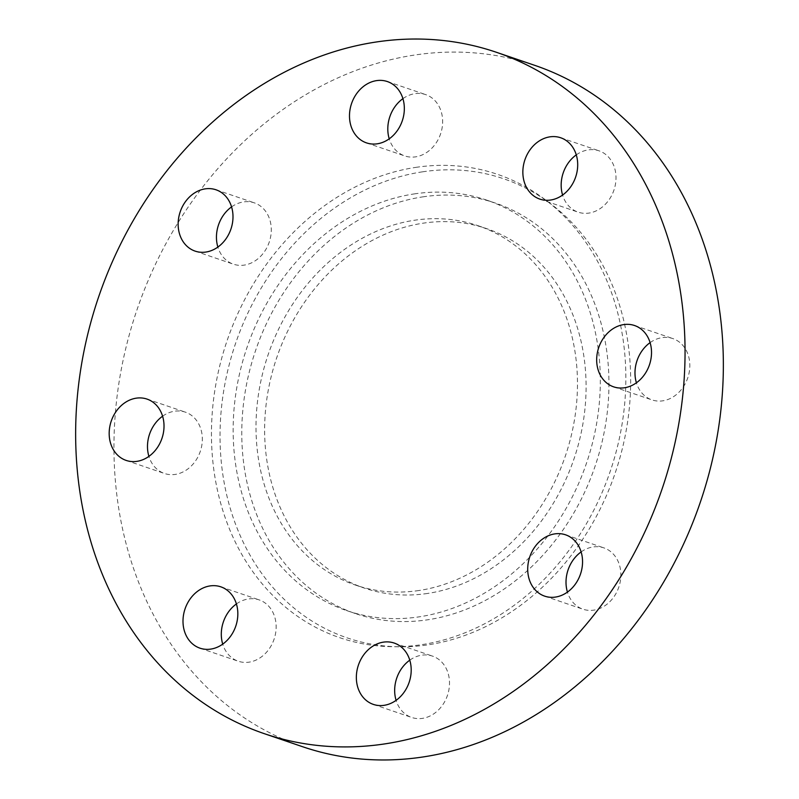 <?xml version="1.0" encoding="UTF-8"?>
<svg xmlns="http://www.w3.org/2000/svg" width="799" height="799" viewBox="0 0 799 799"><rect width="100%" height="100%" fill="white"/><g stroke="black" fill="none" stroke-linecap="round" stroke-linejoin="round"><path stroke-width="0.6" stroke-dasharray="4 3" d="M418.996 590.501A189.852 157.004 108.8 0 1 355.485 585.078A189.852 157.004 108.8 0 1 258.846 391.9A189.852 157.004 108.8 0 1 414.481 220.254A189.852 157.004 108.8 0 1 477.992 225.678A189.852 157.004 108.8 0 1 574.631 418.856A189.852 157.004 108.8 0 1 418.996 590.501M427.615 593.437A189.852 157.004 108.8 0 1 364.104 588.014A189.852 157.004 108.8 0 1 267.465 394.836A189.852 157.004 108.8 0 1 423.1 223.191A189.852 157.004 108.8 0 1 486.611 228.614A189.852 157.004 108.8 0 1 583.25 421.792A189.852 157.004 108.8 0 1 427.615 593.437M422.771 196.874A216.849 179.326 108.8 0 1 495.32 203.056A216.849 179.326 108.8 0 1 605.702 423.71A216.849 179.326 108.8 0 1 427.944 619.754A216.849 179.326 108.8 0 1 355.395 613.562A216.849 179.326 108.8 0 1 245.013 392.918A216.849 179.326 108.8 0 1 422.771 196.874M414.152 193.927A216.849 179.326 108.8 0 1 486.701 200.12A216.849 179.326 108.8 0 1 597.083 420.763A216.849 179.326 108.8 0 1 419.325 616.818A216.849 179.326 108.8 0 1 346.776 610.626A216.849 179.326 108.8 0 1 236.394 389.982A216.849 179.326 108.8 0 1 414.152 193.927M422.471 171.835A242.516 200.559 108.8 0 1 550.161 203.395A242.516 200.559 108.8 0 1 620.284 456.489A242.516 200.559 108.8 0 1 428.244 644.793A242.516 200.559 108.8 0 1 399.021 646.791A242.516 200.559 108.8 0 1 220.364 422.361A242.516 200.559 108.8 0 1 422.471 171.835M415.74 167.391A244.744 202.397 108.8 0 1 544.598 199.241A244.744 202.397 108.8 0 1 615.37 454.651A244.744 202.397 108.8 0 1 421.572 644.673A244.744 202.397 108.8 0 1 392.079 646.691A244.744 202.397 108.8 0 1 211.785 420.204A244.744 202.397 108.8 0 1 415.74 167.391M650.096 342.621A32.389 26.786 108.8 0 1 672.858 338.586A32.389 26.786 108.8 0 1 689.827 365.103A32.389 26.786 108.8 0 1 651.954 399.899A32.389 26.786 108.8 0 1 636.404 382.801M581.133 551.919A32.389 26.786 108.8 0 1 603.884 547.884A32.389 26.786 108.8 0 1 613.103 597.952A32.389 26.786 108.8 0 1 582.98 609.208A32.389 26.786 108.8 0 1 567.43 592.099M409.777 660.164A32.389 26.786 108.8 0 1 421.702 655.2A32.389 26.786 108.8 0 1 432.539 656.129A32.389 26.786 108.8 0 1 449.028 689.088A32.389 26.786 108.8 0 1 422.471 718.371A32.389 26.786 108.8 0 1 411.635 717.442A32.389 26.786 108.8 0 1 396.084 700.343M236.414 603.944A32.389 26.786 108.8 0 1 259.176 599.899A32.389 26.786 108.8 0 1 267.845 605.302A32.389 26.786 108.8 0 1 271.65 644.843A32.389 26.786 108.8 0 1 238.272 661.222A32.389 26.786 108.8 0 1 229.603 655.819A32.389 26.786 108.8 0 1 222.721 644.124M162.597 416.199A32.389 26.786 108.8 0 1 185.358 412.154A32.389 26.786 108.8 0 1 202.327 438.671A32.389 26.786 108.8 0 1 164.454 473.477A32.389 26.786 108.8 0 1 148.904 456.379M231.57 206.901A32.389 26.786 108.8 0 1 254.322 202.856A32.389 26.786 108.8 0 1 263.53 252.923A32.389 26.786 108.8 0 1 233.418 264.179A32.389 26.786 108.8 0 1 217.867 247.081M576.279 154.876A32.389 26.786 108.8 0 1 599.04 150.831A32.389 26.786 108.8 0 1 607.699 156.234A32.389 26.786 108.8 0 1 611.505 195.775A32.389 26.786 108.8 0 1 578.136 212.154A32.389 26.786 108.8 0 1 569.467 206.751A32.389 26.786 108.8 0 1 562.586 195.056M402.916 98.657A32.389 26.786 108.8 0 1 414.841 93.683A32.389 26.786 108.8 0 1 425.677 94.612A32.389 26.786 108.8 0 1 442.167 127.57A32.389 26.786 108.8 0 1 415.61 156.854A32.389 26.786 108.8 0 1 404.773 155.935A32.389 26.786 108.8 0 1 389.223 138.836M302.531 746.695A359.92 297.637 108.8 0 1 119.331 380.484A359.92 297.637 108.8 0 1 414.361 55.081A359.92 297.637 108.8 0 1 534.771 65.358M355.485 585.078L364.104 588.014M486.701 200.12L495.32 203.056M550.161 203.395L544.598 199.241M613.642 386.846L651.954 399.899M544.678 596.144L582.98 609.208M373.323 704.388L411.635 717.442M220.864 586.846L259.176 599.899M147.046 399.101L185.358 412.154M216.02 189.792L254.322 202.856M539.824 199.101L578.136 212.154M387.365 81.558L425.677 94.612M366.461 142.871L404.773 155.935M560.728 137.778L599.04 150.831M195.116 251.116L233.418 264.179M126.142 460.414L164.454 473.477M199.96 648.169L238.272 661.222M394.227 643.065L432.539 656.129M565.582 534.821L603.884 547.884M634.546 325.523L672.858 338.586M399.021 646.791L392.079 646.691M346.776 610.626L355.395 613.562M477.992 225.678L486.611 228.614"/><path stroke-width="1.2" d="M636.404 382.801A32.389 26.786 108.8 0 1 634.985 373.383A32.389 26.786 108.8 0 1 650.096 342.621M651.515 352.049A32.389 26.786 108.8 0 1 613.642 386.846A32.389 26.786 108.8 0 1 596.673 360.329A32.389 26.786 108.8 0 1 634.546 325.523A32.389 26.786 108.8 0 1 651.515 352.049M567.43 592.099A32.389 26.786 108.8 0 1 573.772 559.13A32.389 26.786 108.8 0 1 581.133 551.919M574.791 584.888A32.389 26.786 108.8 0 1 544.678 596.144A32.389 26.786 108.8 0 1 535.47 546.077A32.389 26.786 108.8 0 1 565.582 534.821A32.389 26.786 108.8 0 1 574.791 584.888M396.084 700.343A32.389 26.786 108.8 0 1 409.777 660.164M384.159 705.317A32.389 26.786 108.8 0 1 373.323 704.388A32.389 26.786 108.8 0 1 356.833 671.43A32.389 26.786 108.8 0 1 383.39 642.146A32.389 26.786 108.8 0 1 394.227 643.065A32.389 26.786 108.8 0 1 410.716 676.024A32.389 26.786 108.8 0 1 384.159 705.317M222.721 644.124A32.389 26.786 108.8 0 1 236.414 603.944M191.301 642.766A32.389 26.786 108.8 0 1 187.495 603.225A32.389 26.786 108.8 0 1 220.864 586.846A32.389 26.786 108.8 0 1 229.533 592.249A32.389 26.786 108.8 0 1 233.338 631.789A32.389 26.786 108.8 0 1 199.96 648.169A32.389 26.786 108.8 0 1 191.301 642.766M148.904 456.379A32.389 26.786 108.8 0 1 147.485 446.951A32.389 26.786 108.8 0 1 162.597 416.199M109.173 433.897A32.389 26.786 108.8 0 1 147.046 399.101A32.389 26.786 108.8 0 1 164.015 425.617A32.389 26.786 108.8 0 1 126.142 460.414A32.389 26.786 108.8 0 1 109.173 433.897M217.867 247.081A32.389 26.786 108.8 0 1 224.209 214.112A32.389 26.786 108.8 0 1 231.57 206.901M185.897 201.048A32.389 26.786 108.8 0 1 216.02 189.792A32.389 26.786 108.8 0 1 225.228 239.87A32.389 26.786 108.8 0 1 195.116 251.116A32.389 26.786 108.8 0 1 185.897 201.048M569.397 143.181A32.389 26.786 108.8 0 1 573.203 182.721A32.389 26.786 108.8 0 1 539.824 199.101A32.389 26.786 108.8 0 1 531.155 193.698A32.389 26.786 108.8 0 1 527.35 154.157A32.389 26.786 108.8 0 1 560.728 137.778A32.389 26.786 108.8 0 1 569.397 143.181M376.529 80.629A32.389 26.786 108.8 0 1 387.365 81.558A32.389 26.786 108.8 0 1 403.855 114.517A32.389 26.786 108.8 0 1 377.298 143.8A32.389 26.786 108.8 0 1 366.461 142.871A32.389 26.786 108.8 0 1 349.972 109.912A32.389 26.786 108.8 0 1 376.529 80.629M496.469 52.305L534.771 65.358A359.92 297.637 108.8 0 1 717.971 431.57A359.92 297.637 108.8 0 1 422.941 756.973A359.92 297.637 108.8 0 1 302.531 746.695L264.229 733.642A359.92 297.637 108.8 0 1 81.029 367.43A359.92 297.637 108.8 0 1 376.059 42.027A359.92 297.637 108.8 0 1 496.469 52.305A359.92 297.637 108.8 0 1 679.669 418.516A359.92 297.637 108.8 0 1 384.639 743.919A359.92 297.637 108.8 0 1 264.229 733.642M562.586 195.056A32.389 26.786 108.8 0 1 576.279 154.876M389.223 138.836A32.389 26.786 108.8 0 1 402.916 98.657"/></g></svg>
